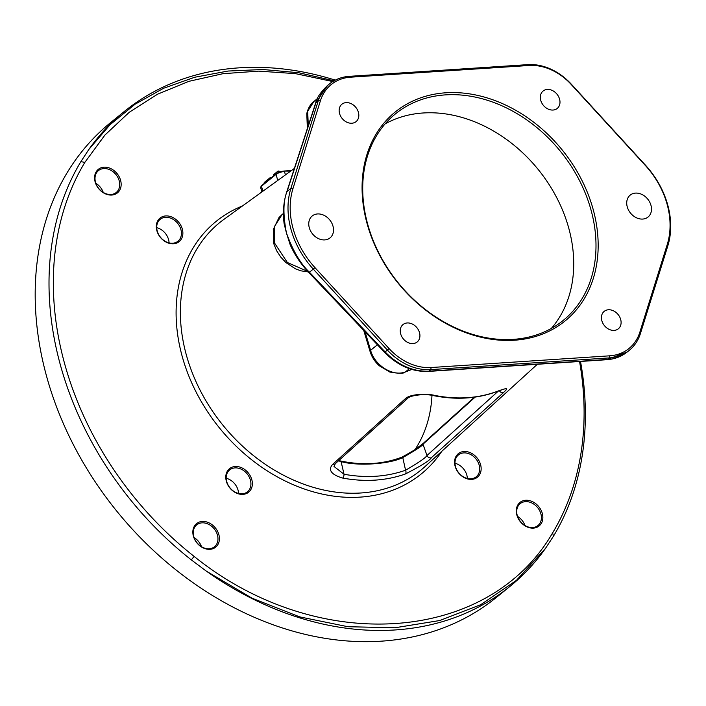 <?xml version="1.0" encoding="UTF-8"?>
<svg xmlns="http://www.w3.org/2000/svg" width="706" height="706" viewBox="0 0 706 706"><rect width="100%" height="100%" fill="white"/><g stroke="black" fill="none" stroke-linecap="round" stroke-linejoin="round"><path stroke-width="1.06" d="M206.567 571.278L252.104 598.22L299.768 616.894L347.899 626.716L394.981 627.766L439.741 620.53L480.715 604.698L516.395 580.394L545.473 548.403A305.892 240.058 -129.1 0 1 510.085 586.298A305.892 240.058 -129.1 0 1 205.711 570.677L191.3 559.876A305.892 240.058 -129.1 0 1 60.584 365.717A305.892 240.058 -129.1 0 1 80.863 161.656L88.885 149.398A305.892 240.058 -129.1 0 1 124.282 111.495A305.892 240.058 -129.1 0 1 335.279 80.131M510.085 586.298L496.265 597.523A305.892 240.058 -129.1 0 1 46.764 376.942A305.892 240.058 -129.1 0 1 110.463 122.72L124.282 111.495M580.508 361.446A305.892 240.058 -129.1 0 1 553.513 536.136L552.577 532.942A302.697 237.551 50.9 0 0 579.555 361.507M545.473 548.403L553.513 536.136M332.791 81.543L295.461 73.636L258.643 71.129L222.928 73.698L188.97 81.314L157.535 94.207L129.295 112.236L104.885 135.102L84.861 162.362A302.697 237.551 50.9 0 0 194.15 556.434C316.87 655.424 488.164 644.199 552.577 532.942M334.873 80.987L298.7 72.727L262.923 69.506L228.091 71.041L194.75 77.236L163.536 88.285L135.128 104.188L110.065 124.697L88.885 149.398M157.862 220.599A15.161 11.896 50.9 0 0 163.324 240.296A15.161 11.896 50.9 0 0 181.31 239.122A15.161 11.896 50.9 0 0 175.847 219.416A15.161 11.896 50.9 0 0 157.862 220.599M479.586 474.706A15.161 11.896 50.9 0 0 474.123 455.008A15.161 11.896 50.9 0 0 456.129 456.182A15.161 11.896 50.9 0 0 461.592 475.888A15.161 11.896 50.9 0 0 479.586 474.706M232.812 490.882A15.161 11.896 50.9 0 0 250.798 489.699A15.161 11.896 50.9 0 0 245.335 470.002A15.161 11.896 50.9 0 0 227.35 471.176A15.161 11.896 50.9 0 0 232.812 490.882M96.148 171.849A15.161 11.896 50.9 0 0 101.611 191.555A15.161 11.896 50.9 0 0 119.596 190.373A15.161 11.896 50.9 0 0 114.134 170.675A15.161 11.896 50.9 0 0 96.148 171.849M541.29 523.446A15.161 11.896 50.9 0 0 535.828 503.749A15.161 11.896 50.9 0 0 517.842 504.922A15.161 11.896 50.9 0 0 523.305 524.629A15.161 11.896 50.9 0 0 541.29 523.446M199.86 545.826A15.161 11.896 50.9 0 0 217.845 544.644A15.161 11.896 50.9 0 0 212.382 524.946A15.161 11.896 50.9 0 0 194.397 526.129A15.161 11.896 50.9 0 0 199.86 545.826M385.105 123.903A133.046 104.417 -129.1 0 1 568.692 227.914A133.046 104.417 -129.1 0 1 551.324 328.458M367.747 224.446A133.046 104.417 -129.1 0 1 395.448 113.869A133.046 104.417 -129.1 0 1 590.966 209.814A133.046 104.417 50.9 0 1 563.256 320.383A133.046 104.417 50.9 0 1 367.747 224.446M431.975 395.369A144.024 113.031 -129.1 0 1 414.757 450.004M340.769 461.159L340.954 461.08C362.972 465.581 383.34 464.248 402.067 457.082A0.794 0.477 68.8 0 0 401.979 457.144C416.275 449.201 423.335 444.639 423.159 443.474L474.414 397.187M338.483 460.824L341.192 461.618C357.818 466.339 389.677 464.142 402.773 457.585C416.425 449.748 423.159 445.301 422.965 444.233L475.182 397.081M340.972 461.089L344.034 474.255L334 466.454L335.253 463.745L407.477 398.546C409.912 395.236 425.021 393.418 433.89 395.704C456.447 400.117 477.494 398.722 497.033 391.539L503.546 389.209M423.159 443.474A0.794 0.618 47.9 0 0 423.079 443.527L412.083 451.787L402.067 457.082A0.794 0.477 68.8 0 1 402.773 457.585L405.571 470.222C386.57 476.903 366.061 478.253 344.034 474.255A3.195 1.447 -79.5 0 1 342.71 478.086C324.663 472.738 331.546 465.589 332.932 464.116L405.112 398.908C410.257 393.418 428.745 393.719 434.693 395.413A3.195 1.447 101.3 0 1 433.89 395.704M474.406 397.187L423.079 443.527A0.794 0.618 47.9 0 0 422.965 444.233L427.006 455.476C425.833 457.673 418.693 462.589 405.571 470.222A3.195 1.915 -109.6 0 1 405.385 473.982C386.032 480.795 365.143 482.163 342.71 478.086M498.383 391.045L427.006 455.476A3.195 2.471 -132.1 0 0 431.401 457.664C430.016 460.321 421.35 465.757 405.385 473.982M434.693 395.413C457.17 399.799 478.077 398.431 497.421 391.3C512.168 385.82 505.205 390.533 503.652 392.448L431.401 457.664M294.102 252.616L286.486 233.156L283.697 219.663M286.486 233.156L284.139 223.802C282.665 212.506 283.521 201.898 286.707 191.979A3.195 1.677 -162 0 1 287.06 191.494C283.115 200.866 282.921 214.756 286.486 233.156C292.919 250.868 300.579 263.885 309.449 272.225L308.919 272.657C301.038 264.326 294.808 255.078 290.219 244.903L286.486 233.156M273.857 243.923L273.293 229.45L279.029 217.474L282.065 214.571L274.255 226.873L274.466 242.935L287.368 262.508L307.807 271.466M314.947 267.609L313.279 269.11A79.796 62.622 -129.1 0 1 290.89 188.378L318.274 100.746A53.197 41.751 -129.1 0 1 329.446 83.926A53.197 41.751 -129.1 0 1 349.435 76.336L527.938 64.634A53.197 41.751 -129.1 0 1 571.286 84.164L645.425 165.142A79.796 62.622 -129.1 0 1 667.814 245.873L640.439 333.506A53.197 41.751 -129.1 0 1 629.267 350.326A53.197 41.751 -129.1 0 1 609.278 357.916L430.766 369.617A53.197 41.751 -129.1 0 1 387.417 350.088L313.279 269.11L309.449 272.225L385.132 351.95C398.36 365.32 412.939 371.727 428.851 371.171A3.195 1.73 86.2 0 1 428.251 371.427C412.207 371.956 397.654 365.611 384.602 352.382L389.085 348.587L314.947 267.609A78.198 61.369 -129.1 0 1 292.999 188.493L320.383 100.861A51.6 40.498 -129.1 0 1 350.608 77.183L529.121 65.481A51.6 40.498 -129.1 0 1 571.163 84.42L645.302 165.398A78.198 61.369 -129.1 0 1 667.241 244.514L639.865 332.147A51.6 40.498 -129.1 0 1 609.64 355.824L431.128 367.526A51.6 40.498 -129.1 0 1 389.085 348.587M313.949 101.426L307.684 111.248L308.284 125.677M320.383 100.861L318.274 100.746L315.979 102.608A3.195 1.677 -162 0 0 315.626 103.094C316.517 98.196 320.498 92.318 327.584 85.444L315.979 102.608L287.06 191.494L290.89 188.378L292.999 188.493M397.125 362.716L384.779 352.576M367.173 223.908A134.643 105.671 -129.1 0 1 445.813 92.786A134.643 105.671 -129.1 0 1 593.075 209.1A134.643 105.671 -129.1 0 1 514.436 340.221A134.643 105.671 -129.1 0 1 367.173 223.908M324.742 239.908A14.129 11.084 50.9 0 0 330.046 237.887A14.129 11.084 50.9 0 0 331.705 222.911A14.129 11.084 50.9 0 0 317.541 213.944A14.129 11.084 50.9 0 0 312.228 215.957A14.129 11.084 50.9 0 0 310.569 230.933A14.129 11.084 50.9 0 0 324.742 239.908M635.506 193.1A14.129 11.084 50.9 0 0 630.193 195.112A14.129 11.084 50.9 0 0 628.534 210.097A14.129 11.084 50.9 0 0 642.707 219.063A14.129 11.084 50.9 0 0 648.02 217.051A14.129 11.084 50.9 0 0 649.67 202.066A14.129 11.084 50.9 0 0 635.506 193.1M351.844 123.232A11.225 8.807 50.9 0 0 356.062 121.635A11.225 8.807 50.9 0 0 357.377 109.739A11.225 8.807 50.9 0 0 346.125 102.617A11.225 8.807 50.9 0 0 341.907 104.214A11.225 8.807 50.9 0 0 340.592 116.111A11.225 8.807 50.9 0 0 351.844 123.232M540.743 100.358A11.225 8.807 50.9 0 0 557.228 108.45A11.225 8.807 50.9 0 0 559.567 99.122A11.225 8.807 50.9 0 0 543.082 91.03A11.225 8.807 50.9 0 0 540.743 100.358M608.404 309.766A11.225 8.807 50.9 0 0 604.186 311.372A11.225 8.807 50.9 0 0 602.862 323.269A11.225 8.807 50.9 0 0 614.123 330.39A11.225 8.807 50.9 0 0 618.341 328.793A11.225 8.807 50.9 0 0 619.656 316.888A11.225 8.807 50.9 0 0 608.404 309.766M419.505 332.65A11.225 8.807 50.9 0 0 403.011 324.557A11.225 8.807 50.9 0 0 400.673 333.885A11.225 8.807 50.9 0 0 417.167 341.978A11.225 8.807 50.9 0 0 419.505 332.65M431.128 367.526L430.766 369.617L428.851 371.171L607.363 359.469L627.246 351.967L629.267 350.326M377.392 344.793L370.615 350.3C374.63 365.62 393.418 377.154 405.606 371.78L411.669 369.423M308.222 271.916L300.977 270.839L295.47 268.836L286.018 262.658L280.741 257.072L276.602 250.683L273.875 243.976L274.466 242.935M169.078 242.89A14.094 11.067 50.9 0 0 156.723 227.685M467.354 478.483A14.094 11.067 50.9 0 0 454.991 463.268M238.566 493.476A14.094 11.067 50.9 0 0 232.045 481.183A14.094 11.067 50.9 0 0 226.211 478.271M103.261 192.429A14.094 11.067 50.9 0 0 95.848 183.313M524.955 525.502A14.094 11.067 50.9 0 0 517.542 516.386M201.51 546.709A14.094 11.067 50.9 0 0 195.818 538.775A14.094 11.067 50.9 0 0 194.097 537.584M96.457 172.917A14.094 11.067 50.9 0 0 100.084 189.949A14.094 11.067 50.9 0 0 116.252 192.473A14.094 11.067 50.9 0 0 118.264 190.143A14.094 11.067 -129.1 0 0 114.637 173.111A14.094 11.067 -129.1 0 0 98.469 170.587A14.094 11.067 -129.1 0 0 96.457 172.917M539.958 523.217A14.094 11.067 50.9 0 0 536.331 506.176A14.094 11.067 50.9 0 0 520.163 503.66A14.094 11.067 50.9 0 0 518.151 505.99A14.094 11.067 -129.1 0 0 521.787 523.022A14.094 11.067 -129.1 0 0 537.946 525.546A14.094 11.067 -129.1 0 0 539.958 523.217M199.789 545.509A14.094 11.067 50.9 0 0 214.5 546.744A14.094 11.067 50.9 0 0 211.429 526.094A14.094 11.067 -129.1 0 0 196.718 524.858A14.094 11.067 -129.1 0 0 199.789 545.509M158.17 221.658A14.094 11.067 50.9 0 0 161.798 238.699A14.094 11.067 50.9 0 0 177.965 241.214A14.094 11.067 50.9 0 0 179.977 238.884A14.094 11.067 -129.1 0 0 176.35 221.852A14.094 11.067 -129.1 0 0 160.183 219.328A14.094 11.067 -129.1 0 0 158.17 221.658M478.244 474.467A14.094 11.067 50.9 0 0 474.617 457.435A14.094 11.067 50.9 0 0 458.459 454.92A14.094 11.067 50.9 0 0 456.447 457.25A14.094 11.067 -129.1 0 0 460.074 474.282A14.094 11.067 -129.1 0 0 476.232 476.797A14.094 11.067 -129.1 0 0 478.244 474.467M232.742 490.564A14.094 11.067 50.9 0 0 247.453 491.8A14.094 11.067 50.9 0 0 244.391 471.149A14.094 11.067 -129.1 0 0 229.671 469.914A14.094 11.067 -129.1 0 0 232.742 490.564M264.432 183.278L264.212 182.492L270.354 177.506L271.642 177.418M270.575 178.291L270.354 177.506M273.672 175.776L273.407 174.814L278.014 171.073L279.011 171.011L279.311 172.079M283.185 171.117L284.8 170.984M288.251 170.755L289.822 170.658M278.393 172.449L278.014 171.073M191.3 559.876L194.15 556.434M80.863 161.656L84.861 162.362M242.529 205.914A162.68 127.662 -129.1 0 0 182.254 356.592A162.68 127.662 50.9 0 0 302.08 488.208A162.68 127.662 50.9 0 0 441.859 451.231M294.367 168.434L224.023 219.301A159.485 125.165 -129.1 0 0 186.41 355.215A159.485 125.165 50.9 0 0 290.448 478.659A159.485 125.165 50.9 0 0 424.977 466.613L537.354 364.27M332.932 464.116A3.195 2.471 47.9 0 0 335.253 463.745M405.112 398.908A3.195 2.471 47.9 0 0 407.477 398.555M503.652 392.448A3.195 2.471 -132.1 0 1 499.407 390.674M309.184 122.906L307.851 123.982A4.792 1.315 165.7 0 0 307.225 124.909L307.798 127.151M529.121 65.481L527.938 64.634M350.608 77.183L349.435 76.336M609.64 355.824L609.278 357.916L607.363 359.469A3.195 1.73 86.2 0 1 606.754 359.725C614.714 359.169 621.598 356.548 627.405 351.835M639.865 332.147L640.439 333.506M667.241 244.514L667.814 245.873M409.401 368.691L405.606 371.78A4.792 2.912 68.8 0 1 405.12 372.062L411.801 369.459M365.064 331.802L370.615 350.3A4.792 1.571 163.3 0 0 370.041 351.411C371.744 356.909 374.798 361.675 379.193 365.717L389.774 372.036C398.864 373.642 403.982 373.642 405.12 372.062M261.935 185.44A0.794 0.627 50.9 0 0 261.635 185.554L276.222 173.702A0.794 0.627 50.9 0 1 276.523 173.588A5.586 1.686 -15.5 0 1 283.891 171.099L290.669 171.108M284.209 171.073L291.366 170.605M291.446 170.543L284.05 171.029L276.222 173.702A0.794 0.627 50.9 0 0 276.055 174.364A6.38 1.924 -15.5 0 1 284.483 171.514L285.418 174.903M261.882 191.926L260.673 187.567A6.38 1.924 -15.5 0 1 261.467 186.216L262.861 191.22M260.673 187.567L261.635 185.554A0.794 0.627 50.9 0 0 261.467 186.216L276.055 174.364L277.749 180.454M338.827 460.524L340.972 461.08M283.441 213.459L281.862 214.739M315.626 103.094L286.707 191.979M317.365 98.646L313.711 101.62M308.919 272.657L384.602 352.382M329.446 83.926L327.425 85.567M604.715 359.857L606.851 359.716M428.251 371.427L606.754 359.725M363.74 330.408L370.041 351.411M307.225 124.909L306.783 113.534C308.866 104.973 313.208 101.964 313.967 101.408"/></g></svg>
